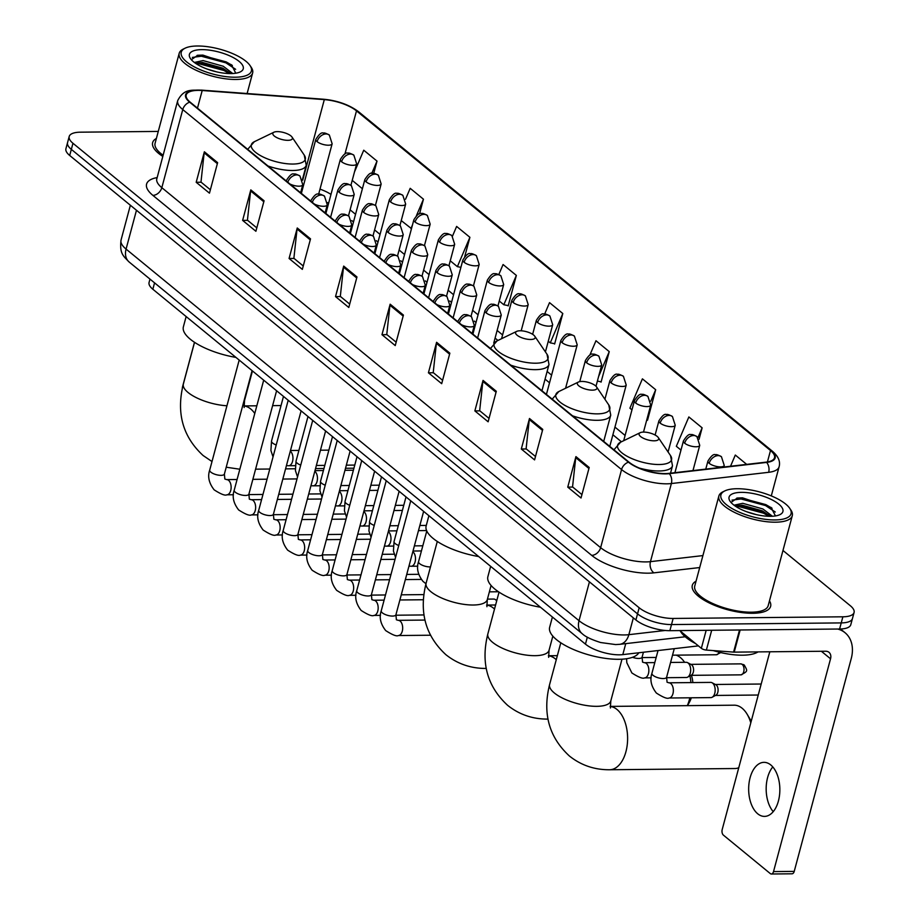 <?xml version="1.0" encoding="UTF-8"?>
<svg xmlns="http://www.w3.org/2000/svg" width="920" height="920" viewBox="0 0 920 920"><rect width="100%" height="100%" fill="white"/><g stroke="black" fill="none" stroke-linecap="round" stroke-linejoin="round"><path stroke-width="1.38" d="M698.383 645.886L622.806 654.615A25.346 8.993 -165 0 1 619.413 654.821A25.346 8.993 -165 0 1 585.453 644.138L152.846 289.236A25.346 8.993 -165 0 1 149.074 282.474L149.971 279.105M158.274 131.422L80.396 132.181A25.346 8.993 15 0 0 69.195 136.516L65.918 148.718A25.346 8.993 15 0 0 69.701 155.48L635.904 619.976A25.346 8.993 15 0 0 669.875 630.671L839.603 629.015A25.346 8.993 15 0 0 850.804 624.68L852.437 618.585A25.346 8.993 15 0 1 841.236 622.909A25.346 8.993 15 0 0 852.437 618.585L854.082 612.478A25.346 8.993 15 0 0 850.298 605.716L782.977 550.482M69.195 136.516A25.346 8.993 15 0 0 72.968 143.278L639.17 607.775A25.346 8.993 15 0 0 673.141 618.458L671.508 624.565L841.236 622.909L671.508 624.565A25.346 8.993 15 0 1 637.537 613.881A25.346 8.993 15 0 0 671.508 624.565L669.875 630.671M72.968 143.278L71.334 149.373L637.537 613.881L71.334 149.373A25.346 8.993 15 0 1 67.562 142.612A25.346 8.993 15 0 0 71.334 149.373L69.701 155.48M752.698 613.283A40.549 14.398 15 0 0 770.626 606.349A40.549 14.398 15 0 0 769.476 600.863A40.549 14.398 15 0 1 770.626 606.349A40.549 14.398 15 0 1 752.698 613.283A40.549 14.398 15 0 1 710.976 603.773A40.549 14.398 15 0 1 692.3 585.373A40.549 14.398 15 0 0 710.976 603.773A40.549 14.398 15 0 0 752.698 613.283M665.275 473.593A27.025 9.602 -165 0 1 629.038 462.185L190.233 102.2A27.025 9.602 -165 0 1 186.208 94.99A27.025 9.602 -165 0 1 202.204 90.505L324.311 99.613A27.025 9.602 -165 0 1 356.5 110.871L770.5 450.512A27.025 9.602 -165 0 1 774.525 457.723A27.025 9.602 -165 0 1 766.199 462.127L668.897 473.374A27.025 9.602 -165 0 1 665.275 473.593M665.631 473.88A27.703 9.844 15 0 0 669.334 473.662L766.636 462.415A27.703 9.844 15 0 0 771.052 450.512L357.052 110.871A27.703 9.844 15 0 0 324.058 99.325L201.952 90.229A27.703 9.844 15 0 0 189.681 102.2L628.486 462.197A27.703 9.844 15 0 0 665.631 473.88M210.369 189.773L200.986 182.079L204.159 152.835A6.762 4.968 -50.6 0 1 204.367 151.777L196.19 182.286L209.461 193.165L217.626 162.656L204.367 151.777M201.169 182.229L196.19 182.286M256.806 227.884L247.434 220.179L250.608 190.934A6.762 4.968 -50.6 0 1 250.803 189.876L242.627 220.386L255.898 231.276L264.075 200.767L250.803 189.876M247.618 220.34L242.627 220.386M303.255 265.983L293.882 258.29L297.056 229.034A6.762 4.968 -50.6 0 1 297.252 227.976L289.075 258.486L302.346 269.376L310.523 238.867L297.252 227.976M294.066 258.439L289.075 258.486M349.703 304.083L340.32 296.389L343.505 267.145A6.762 4.968 -50.6 0 1 343.7 266.087L335.524 296.596L348.795 307.475L356.971 276.966L343.7 266.087M340.503 296.539L335.524 296.596M581.934 494.603L572.55 486.91L575.736 457.666A6.762 4.968 -50.6 0 1 575.931 456.607L567.755 487.117L581.026 497.996L589.202 467.486L575.931 456.607M572.734 487.059L567.755 487.117M535.486 456.504L526.102 448.81L529.287 419.554A6.762 4.968 -50.6 0 1 529.483 418.496L521.306 449.006L534.577 459.897L542.754 429.387L529.483 418.496M526.297 448.96L521.306 449.006M489.037 418.404L479.665 410.699L482.839 381.455A6.762 4.968 -50.6 0 1 483.034 380.397L474.858 410.906L488.129 421.797L496.305 391.287L483.034 380.397M479.849 410.86L474.858 410.906M442.6 380.293L433.216 372.6L436.39 343.355A6.762 4.968 -50.6 0 1 436.597 342.297L428.421 372.796L441.692 383.686L449.857 353.176L436.597 342.297M433.4 372.749L428.421 372.796M396.152 342.194L386.768 334.5L389.942 305.244A6.762 4.968 -50.6 0 1 390.149 304.186L381.972 334.696L395.243 345.586L403.42 315.077L390.149 304.186M386.952 334.65L381.972 334.696M696.049 581.187A40.549 14.398 15 0 0 692.3 585.373A40.549 14.398 15 0 1 696.049 581.187M156.388 138.448A40.549 14.398 15 0 0 152.639 142.635A40.549 14.398 15 0 0 162.76 156.4A40.549 14.398 15 0 1 152.639 142.635A40.549 14.398 15 0 1 156.388 138.448M673.141 618.458L842.869 616.803A25.346 8.993 15 0 0 854.082 612.478M464.749 256.553L469.901 237.314L456.63 226.423L452.49 236.13M419.508 213.934L423.453 199.203L410.193 188.324L405.524 199.249M373.727 173.374L377.016 161.103L363.745 150.213L354.534 171.81M600.553 381.708L601.07 382.133L609.247 351.624L595.976 340.733L589.823 355.154M647.001 419.819L647.519 420.233L655.684 389.723L642.413 378.844L629.901 408.181L631.959 409.871M699.073 439.254L702.132 427.834L688.861 416.944L676.338 446.28L680.972 450.087M746.695 464.381L735.31 455.043L730.526 466.256M507.667 305.509L508.173 305.923L516.35 275.413L503.079 264.523L498.812 274.528M554.104 343.608L554.622 344.022L562.798 313.524L549.528 302.634L544.64 314.077M548.274 341.216L550.275 342.861L554.702 343.723M562.798 313.524L550.275 342.861M597.379 381.087L601.151 381.823M609.247 351.624L598.575 376.602M646.794 419.773L647.599 419.934M655.684 389.723L650.819 401.143M702.132 427.834L697.958 437.609M499.261 301.012L503.826 304.75L508.254 305.624M516.35 275.413L503.826 304.75M450.248 260.797L457.378 266.65L460.909 267.34M469.901 237.314L457.378 266.65M401.247 220.593L411.481 228.654M423.453 199.203L416.438 215.648M412.482 224.917L410.941 228.551M352.233 180.389L362.399 188.726M377.016 161.103L371.749 173.443M757.712 813.786A27.025 15.594 -90.6 0 0 764.52 816.396A27.025 15.594 -90.6 0 0 779.516 795.248A27.025 15.594 -90.6 0 0 770.799 764.968A27.025 15.594 -90.6 0 0 763.991 762.346A27.025 15.594 -90.6 0 0 748.995 783.495A27.025 15.594 -90.6 0 0 757.712 813.786M679.719 630.568L701.35 648.312L706.169 630.315M837.648 629.027A33.787 24.851 -50.6 0 1 845.066 632.741A33.787 24.851 -50.6 0 1 851.241 658.594L794.224 871.389A4.22 2.438 89.4 0 1 792.051 873.793L771.351 874A4.22 2.438 -90.6 0 0 773.524 871.596L830.541 658.789A8.452 6.21 129.4 0 0 829 652.326A8.452 6.21 129.4 0 0 825.688 651.233L734.217 652.13A4.22 1.495 -165 0 1 733.585 652.107L706.376 650.072A4.22 1.495 -165 0 1 701.35 648.312M769.833 651.774L722.211 829.495A4.22 2.438 -90.6 0 0 723.396 835.119L770.293 873.586A4.22 2.438 -90.6 0 0 771.351 874M773.225 811.647A27.025 15.594 89.4 0 1 772.788 766.923M736.966 488.727A36.317 12.903 15 0 0 724.799 490.912A36.317 12.903 15 0 0 732.159 508.599A36.317 12.903 15 0 0 775.008 519.938A36.317 12.903 15 0 0 789.716 508.3A36.317 12.903 15 0 0 736.966 488.727M724.799 490.912L722.947 491.809A38.007 13.501 15 0 0 718.865 496.018A38.007 13.501 15 0 0 736.368 513.279A38.007 13.501 15 0 0 775.491 522.192A38.007 13.501 15 0 0 792.293 515.694A38.007 13.501 15 0 0 790.866 510.013L789.716 508.3M718.865 496.018L694.749 586.028A38.007 13.501 15 0 0 712.252 603.279A38.007 13.501 15 0 0 751.375 612.191A38.007 13.501 15 0 0 768.177 605.693L792.293 515.694M680.455 631.178A42.239 14.996 15 0 0 695.531 643.551M713.195 650.578A42.239 14.996 15 0 0 742.543 655.189A42.239 14.996 15 0 0 758.068 651.889M746.58 511.716L756.412 514.636M734.022 505.195L742.773 503.309L762.898 508.967L772.409 516.246M735.091 505.954L742.268 505.218L762.393 510.876L770.35 516.316M770.592 516.316A27.876 9.901 15 0 0 779.953 514.625A27.876 9.901 15 0 0 774.249 501.043A27.876 9.901 15 0 0 741.394 492.361A27.876 9.901 15 0 0 730.089 501.262A27.876 9.901 15 0 0 770.592 516.316M775.445 515.936L771.109 507.472L742.543 497.835L737.391 498.007L731.308 502.228M731.986 500.135L741.014 498.962L765.578 505.574L775.295 512.037M736.011 506.575L738.978 506.586L763.531 513.199L769.016 516.292M736.805 498.088L741.279 498.007L765.831 504.62L772.029 508.197M736.103 505.62L739.231 505.632L763.784 512.245L769.442 515.464M750.789 722.821A31.671 18.273 -90.6 0 0 747.189 714.311A31.671 18.273 -90.6 0 0 742.164 708.262A31.671 18.273 -90.6 0 0 734.194 705.192L610.121 706.399M643.574 432.089A10.131 3.599 15 0 0 640.17 432.699A10.131 3.599 15 0 0 642.229 437.644A10.131 3.599 15 0 0 654.189 440.806A10.131 3.599 15 0 0 658.283 437.552A10.131 3.599 15 0 0 643.574 432.089M552.403 617.021L549.642 627.313A46.46 16.502 15 0 0 571.044 648.404A46.46 16.502 15 0 0 618.849 659.295A46.46 16.502 15 0 0 638.802 652.774M610.132 706.456A31.671 18.273 89.4 0 1 617.009 709.481A31.671 18.273 89.4 0 1 627.221 744.97A31.671 18.273 89.4 0 1 609.649 769.752L734.815 768.533A31.671 18.273 -90.6 0 0 738.76 767.751M747.189 714.311L750.708 720.256A23.23 13.397 89.4 0 1 751.226 721.199M684.595 662.308A31.671 18.273 -90.6 0 0 680.42 657.593A31.671 18.273 -90.6 0 0 676.131 655.144M581.819 381.432A10.131 3.599 15 0 0 578.427 382.041A10.131 3.599 15 0 0 580.474 386.975A10.131 3.599 15 0 0 592.434 390.149A10.131 3.599 15 0 0 596.539 386.894A10.131 3.599 15 0 0 581.819 381.432M490.647 566.363L487.887 576.644A46.46 16.502 15 0 0 540.442 607.211M687.297 705.64A31.671 18.273 -90.6 0 0 689.827 697.808M690.885 682.594A31.671 18.273 -90.6 0 0 689.954 675.889M691.449 675.337A23.23 13.397 89.4 0 1 692.863 682.571M691.311 697.797A23.23 13.397 89.4 0 1 689.275 702.489L687.493 705.64M520.064 330.774A10.131 3.599 15 0 0 516.672 331.384A10.131 3.599 15 0 0 518.719 336.317A10.131 3.599 15 0 0 530.679 339.48A10.131 3.599 15 0 0 534.784 336.237A10.131 3.599 15 0 0 520.064 330.774M428.892 515.694L426.144 525.987A46.46 16.502 15 0 0 478.687 556.542M277.311 131.618A10.131 3.599 15 0 0 273.918 132.227A10.131 3.599 15 0 0 275.965 137.16A10.131 3.599 15 0 0 287.925 140.323A10.131 3.599 15 0 0 292.031 137.08A10.131 3.599 15 0 0 277.311 131.618M186.139 316.549L183.379 326.83A46.46 16.502 15 0 0 235.922 357.397M487.428 599.115L493.695 599.058A7.601 4.381 89.4 0 1 494.994 599.38A7.601 4.381 89.4 0 1 495.615 599.794A7.601 4.381 89.4 0 1 496.662 601.001M668.909 682.801L710.711 682.398A7.601 4.381 89.4 0 1 712.011 682.72A7.601 4.381 89.4 0 1 714.771 693.266A7.601 4.381 89.4 0 1 712.149 697.256A7.601 4.381 89.4 0 1 710.861 697.601L669.058 698.004C667.345 699.05 663.113 697.394 656.374 693.047C651.176 686.343 649.692 679.765 651.923 673.325A7.601 2.702 15 0 0 652.82 675.142A7.601 2.702 15 0 0 663.251 678.557A7.601 2.702 15 0 0 666.609 677.258L667.069 682.237L668.909 682.801A7.601 4.381 89.4 0 1 671.059 683.767A7.601 4.381 89.4 0 1 672.957 693.668A7.601 4.381 89.4 0 1 669.058 698.004M712.011 682.72L715.806 684.698A5.485 3.162 89.4 0 1 716.255 684.997A5.485 3.162 89.4 0 1 717.807 692.323A5.485 3.162 89.4 0 1 715.909 695.198L712.149 697.256M670.577 662.446L686.205 662.296A7.601 4.381 89.4 0 1 687.505 662.619A7.601 4.381 89.4 0 1 690.264 673.164A7.601 4.381 89.4 0 1 687.643 677.143A7.601 4.381 89.4 0 1 686.355 677.499L666.505 677.695M687.505 662.619L691.299 664.596A5.485 3.162 89.4 0 1 691.748 664.895A5.485 3.162 89.4 0 1 693.3 672.209A5.485 3.162 89.4 0 1 691.403 675.096L687.643 677.143M182.333 388.286A4.22 2.438 -90.6 0 1 182.551 386.768L194.476 342.274M197.305 46A36.317 12.903 15 0 0 185.138 48.173A36.317 12.903 15 0 0 192.498 65.872A36.317 12.903 15 0 0 235.347 77.211A36.317 12.903 15 0 0 250.056 65.573A36.317 12.903 15 0 0 197.305 46M185.138 48.173L183.287 49.082A38.007 13.501 15 0 0 179.204 53.291A38.007 13.501 15 0 0 196.719 70.552A38.007 13.501 15 0 0 235.83 79.465A38.007 13.501 15 0 0 252.632 72.968A38.007 13.501 15 0 0 251.206 67.275L250.056 65.573M179.204 53.291L155.089 143.29A38.007 13.501 15 0 0 163.081 155.192M206.919 68.989L216.752 71.898M194.361 62.456L203.113 60.582L223.238 66.24L232.748 73.519M195.431 63.227L202.607 62.491L222.732 68.149L230.69 73.577M230.931 73.577A27.876 9.901 15 0 0 240.292 71.898A27.876 9.901 15 0 0 234.588 58.316A27.876 9.901 15 0 0 201.733 49.634A27.876 9.901 15 0 0 190.428 58.535A27.876 9.901 15 0 0 230.931 73.577M235.784 73.209L231.449 64.733L202.883 55.108L197.731 55.269L191.647 59.501M192.326 57.408L201.365 56.235L225.917 62.847L235.635 69.311M196.351 63.836L199.318 63.859L223.87 70.472L229.356 73.566M197.144 55.361L201.618 55.28L226.17 61.893L232.369 65.469M196.443 62.893L199.571 62.905L224.123 69.517L229.793 72.726M625.749 643.632L622.806 654.615M587.316 637.169L585.453 644.138M154.56 282.865L152.846 289.236M136.47 210.255L126.074 249.09A16.893 12.431 129.4 0 0 129.156 262.016C123.222 255.909 119.462 253.598 121.037 240.085A33.787 11.994 15 0 0 126.074 249.09L579.025 620.701A33.787 11.994 15 0 0 624.323 634.949A33.787 11.994 15 0 0 628.843 634.673L633.351 617.883M589.432 581.865L579.025 620.701A16.893 12.431 129.4 0 0 582.118 633.627L129.156 262.016M839.603 629.015L842.869 616.803M635.904 619.976L639.17 607.775M685.193 636.766L619.678 644.333A16.893 11.753 -96.6 0 0 628.843 634.673L665.263 630.464M699.694 567.548L653.959 572.838A42.239 14.996 -165 0 1 591.686 555.358L152.881 195.373A8.452 6.21 129.4 0 0 161.828 187.68L600.633 547.664A33.787 11.994 15 0 0 645.92 561.913A33.787 11.994 15 0 0 650.452 561.648L702.903 555.588M152.881 195.373A42.239 14.996 -165 0 1 157.078 177.594M156.791 178.664A33.787 11.994 15 0 0 161.828 187.68L182.758 109.572A33.787 11.994 -165 0 1 177.721 100.556L156.653 179.492M771.052 450.512A8.452 6.21 129.4 0 1 772.512 451.317C778.366 456.377 780.551 461.541 779.091 466.796A33.787 11.994 -165 0 1 768.671 472.305L671.37 483.541A33.787 11.994 -165 0 1 666.85 483.816A33.787 11.994 -165 0 1 621.563 469.568A8.452 6.21 -50.6 0 1 628.486 462.197M669.334 473.662A8.452 5.877 -96.6 0 1 671.37 483.541L650.452 561.648A8.452 5.877 83.4 0 0 653.959 572.838M357.052 110.871A8.452 6.21 -50.6 0 1 358.512 111.676C349.174 104.742 337.536 100.59 323.61 99.234L201.503 90.126C191.969 90.516 184.287 88.032 177.721 100.556M768.671 472.305A8.452 5.877 -96.6 0 0 766.636 462.415M189.681 102.2A8.452 6.21 129.4 0 0 182.758 109.572L621.563 469.568L600.633 547.664A8.452 6.21 129.4 0 1 591.686 555.358M356.5 110.871L344.931 154.031M330.981 194.396A27.025 9.602 15 0 0 319.999 189.117M303.542 185.242A27.025 9.602 15 0 0 302.668 185.15M324.311 99.613L302.726 180.182M202.204 90.505L197.478 108.146M770.5 450.512L767.429 461.955M625.106 435.447L614.939 427.098M566.858 387.653L565.926 386.894M551.597 375.13L547.124 371.461M502.584 334.926L497.133 330.452M478.078 314.812L472.627 310.339M453.572 294.71L448.12 290.237M429.065 274.608L423.614 270.135M404.558 254.506L399.107 250.033M380.052 234.404L374.601 229.931M355.546 214.291L350.094 209.817M389.942 305.244L403.144 316.077M436.39 343.355L449.592 354.177M482.839 381.455L496.041 392.288M529.287 419.554L542.49 430.387M575.736 457.666L588.926 468.487M343.505 267.145L356.707 277.978M297.056 229.034L310.259 239.867M250.608 190.934L263.81 201.767M204.159 152.835L217.361 163.656M821.376 651.279L830.541 658.789M740.151 629.981L734.217 652.13M773.524 871.596L794.224 871.389M733.585 652.107L739.519 629.981M711.689 630.257L706.376 650.072M610.408 708.009L610.799 700.925A31.671 11.247 -165 0 1 596.793 706.33A31.671 11.247 -165 0 1 554.334 692.978A31.671 11.247 -165 0 1 549.608 684.526L560.797 642.793M640.17 432.699L620.586 442.198A27.933 9.925 15 0 0 626.244 455.803A27.933 9.925 15 0 0 659.203 464.519A27.933 9.925 15 0 0 670.507 455.572L672.497 465.784A30.406 10.799 15 0 1 659.053 470.982A30.406 10.799 15 0 1 639.285 468.061M548.653 657.351L549.056 650.256A31.671 11.247 -165 0 1 535.049 655.672A31.671 11.247 -165 0 1 492.579 642.321A31.671 11.247 -165 0 1 487.864 633.869L499.042 592.135M548.377 655.799A31.671 18.273 89.4 0 1 555.254 658.823A31.671 18.273 89.4 0 1 556.266 659.709M578.427 382.041L558.831 391.529A27.933 9.925 15 0 0 564.489 405.145A27.933 9.925 15 0 0 597.448 413.862A27.933 9.925 15 0 0 608.752 404.915L610.742 415.127A30.406 10.799 15 0 1 597.298 420.313A30.406 10.799 15 0 1 572.504 415.805M486.91 606.694L487.301 599.598A31.671 11.247 -165 0 1 473.294 605.015A31.671 11.247 -165 0 1 430.836 591.652A31.671 11.247 -165 0 1 426.109 583.199L437.287 541.477M486.622 605.13A31.671 18.273 89.4 0 1 493.511 608.166A31.671 18.273 89.4 0 1 494.511 609.051M516.672 331.384L497.087 340.872A27.933 9.925 15 0 0 502.745 354.476A27.933 9.925 15 0 0 535.693 363.204A27.933 9.925 15 0 0 547.009 354.246L548.998 364.469A30.406 10.799 15 0 1 535.543 369.656A30.406 10.799 15 0 1 510.749 365.148M226.941 405.766A31.671 11.247 -165 0 1 188.071 392.495A31.671 11.247 -165 0 1 183.356 384.054L194.534 342.32M256.829 405.8L243.869 405.927A31.671 18.273 89.4 0 1 250.746 409.009A31.671 18.273 89.4 0 1 254.771 413.482M244.145 407.537L244.547 400.441A31.671 11.247 -165 0 1 243.662 402.097M273.918 132.227L254.322 141.714A27.933 9.925 15 0 0 259.98 155.319A27.933 9.925 15 0 0 292.939 164.047A27.933 9.925 15 0 0 304.244 155.089L306.233 165.312A30.406 10.799 15 0 1 292.79 170.499A30.406 10.799 15 0 1 267.996 165.991M461.518 324.76A8.452 3.001 15 0 0 470.58 326.91A8.452 3.001 15 0 0 474.317 325.473L471.523 316.756A8.452 6.21 129.4 0 0 468.211 315.663A8.452 6.21 -50.6 0 0 459.367 322.989M392.564 616.078A7.601 2.702 15 0 0 395.922 614.779L396.382 619.769L398.222 620.333A7.601 4.381 89.4 0 1 400.131 621.069A7.601 4.381 89.4 0 1 400.384 621.287A7.601 4.381 89.4 0 1 402.558 629.82A7.601 4.381 89.4 0 1 398.372 635.536C396.658 636.571 392.426 634.926 385.687 630.58C380.489 623.875 379.005 617.297 381.236 610.845A7.601 2.702 15 0 0 382.133 612.674A7.601 2.702 15 0 0 392.564 616.078M457.838 321.735L457.999 321.103A8.452 3.001 15 0 0 458.091 321.942M437.011 304.647A8.452 3.001 15 0 0 446.085 306.808A8.452 3.001 15 0 0 449.811 305.371L447.016 296.654A8.452 6.21 129.4 0 0 443.704 295.55A8.452 6.21 -50.6 0 0 434.861 302.887M368.058 595.976A7.601 2.702 15 0 0 371.416 594.676L371.875 599.668L373.716 600.231A7.601 4.381 89.4 0 1 375.624 600.967A7.601 4.381 89.4 0 1 375.877 601.185A7.601 4.381 89.4 0 1 378.051 609.719A7.601 4.381 89.4 0 1 373.865 615.434C372.151 616.469 367.919 614.813 361.18 610.477C355.982 603.773 354.499 597.195 356.73 590.744A7.601 2.702 15 0 0 357.627 592.572A7.601 2.702 15 0 0 368.058 595.976M433.331 301.634L433.492 301.001A8.452 3.001 15 0 0 433.584 301.841M412.505 284.544A8.452 3.001 15 0 0 421.578 286.707A8.452 3.001 15 0 0 425.304 285.269L422.51 276.552A8.452 6.21 129.4 0 0 419.198 275.448A8.452 6.21 -50.6 0 0 410.354 282.785M343.551 575.874A7.601 2.702 15 0 0 346.909 574.574L347.369 579.554L349.209 580.129A7.601 4.381 89.4 0 1 351.118 580.865A7.601 4.381 89.4 0 1 351.371 581.083A7.601 4.381 89.4 0 1 353.544 589.616A7.601 4.381 89.4 0 1 349.358 595.332C347.645 596.367 343.413 594.711 336.674 590.364C331.476 583.671 329.992 577.093 332.223 570.641A7.601 2.702 15 0 0 333.12 572.458A7.601 2.702 15 0 0 343.551 575.874M408.825 281.52L408.986 280.887A8.452 3.001 15 0 0 409.078 281.738M387.998 264.442A8.452 3.001 15 0 0 397.072 266.604A8.452 3.001 15 0 0 400.798 265.155L398.003 256.438A8.452 6.21 129.4 0 0 394.691 255.346A8.452 6.21 -50.6 0 0 385.848 262.683M319.044 555.772A7.601 2.702 15 0 0 322.414 554.472L322.862 559.452L324.702 560.015A7.601 4.381 89.4 0 1 326.611 560.763A7.601 4.381 89.4 0 1 326.865 560.981A7.601 4.381 89.4 0 1 329.038 569.503A7.601 4.381 89.4 0 1 324.852 575.218C323.138 576.265 318.906 574.609 312.167 570.262C306.969 563.558 305.486 556.979 307.717 550.539A7.601 2.702 15 0 0 308.614 552.356A7.601 2.702 15 0 0 319.044 555.772M384.318 261.418L384.491 260.786A8.452 3.001 15 0 0 384.572 261.625M363.492 244.34A8.452 3.001 15 0 0 372.565 246.502A8.452 3.001 15 0 0 376.303 245.053L373.497 236.336A8.452 6.21 129.4 0 0 370.185 235.244A8.452 6.21 -50.6 0 0 361.341 242.581M294.538 535.659A7.601 2.702 15 0 0 297.907 534.37L298.356 539.35L300.196 539.913A7.601 4.381 89.4 0 1 302.116 540.649A7.601 4.381 89.4 0 1 302.358 540.868A7.601 4.381 89.4 0 1 304.531 549.401A7.601 4.381 89.4 0 1 300.346 555.116C298.632 556.151 294.411 554.507 287.672 550.16C282.463 543.455 280.979 536.877 283.222 530.426A7.601 2.702 15 0 0 284.108 532.254A7.601 2.702 15 0 0 294.538 535.659M359.812 241.316L359.984 240.683A8.452 3.001 15 0 0 360.065 241.523M338.985 224.238A8.452 3.001 15 0 0 348.059 226.389A8.452 3.001 15 0 0 351.796 224.952L348.99 216.234A8.452 6.21 129.4 0 0 345.678 215.142A8.452 6.21 -50.6 0 0 336.835 222.467M270.031 515.556A7.601 2.702 15 0 0 273.401 514.257L273.849 519.248L275.689 519.811A7.601 4.381 89.4 0 1 277.61 520.547A7.601 4.381 89.4 0 1 277.851 520.766A7.601 4.381 89.4 0 1 280.025 529.299A7.601 4.381 89.4 0 1 275.839 535.014C274.125 536.049 269.905 534.405 263.166 530.058C257.957 523.353 256.473 516.775 258.715 510.324A7.601 2.702 15 0 0 259.601 512.153A7.601 2.702 15 0 0 270.031 515.556M335.305 221.214L335.478 220.581A8.452 3.001 15 0 0 335.558 221.421M314.479 204.125A8.452 3.001 15 0 0 323.553 206.287A8.452 3.001 15 0 0 327.29 204.849L324.484 196.132A8.452 6.21 129.4 0 0 321.172 195.028A8.452 6.21 -50.6 0 0 312.328 202.365M245.525 495.454A7.601 2.702 15 0 0 248.894 494.155L249.343 499.146L251.183 499.709A7.601 4.381 89.4 0 1 253.103 500.445A7.601 4.381 89.4 0 1 253.345 500.664A7.601 4.381 89.4 0 1 255.518 509.197A7.601 4.381 89.4 0 1 251.332 514.912C249.619 515.947 245.398 514.291 238.659 509.956C233.45 503.251 231.966 496.673 234.209 490.222A7.601 2.702 15 0 0 235.106 492.05A7.601 2.702 15 0 0 245.525 495.454M310.799 201.112L310.971 200.48A8.452 3.001 15 0 0 311.052 201.319M289.972 184.023A8.452 3.001 15 0 0 299.046 186.185A8.452 3.001 15 0 0 302.784 184.748L299.978 176.03A8.452 6.21 129.4 0 0 296.666 174.927A8.452 6.21 -50.6 0 0 287.822 182.263M221.018 475.352A7.601 2.702 15 0 0 224.388 474.053L224.836 479.032L226.677 479.607A7.601 4.381 89.4 0 1 228.597 480.343A7.601 4.381 89.4 0 1 228.838 480.562A7.601 4.381 89.4 0 1 231.012 489.095A7.601 4.381 89.4 0 1 226.826 494.81C225.112 495.845 220.892 494.19 214.153 489.842C208.943 483.149 207.46 476.572 209.702 470.12A7.601 2.702 15 0 0 210.599 471.937A7.601 2.702 15 0 0 221.018 475.352M286.292 180.998L286.465 180.366A8.452 3.001 15 0 0 286.545 181.217M486.197 312.915A8.452 3.001 15 0 0 497.524 316.48A8.452 3.001 15 0 0 501.262 315.042L498.456 306.325A8.452 6.21 129.4 0 0 495.144 305.221A8.452 6.21 -50.6 0 0 486.197 312.915A8.452 3.001 15 0 1 484.943 310.661C488.255 305.382 490.797 303.301 492.556 304.428C493.074 303.83 495.041 304.462 498.456 306.325M426.776 531.012L418.554 561.672A7.601 2.702 15 0 0 419.451 563.488A7.601 2.702 15 0 0 429.881 566.904A7.601 2.702 15 0 0 430.491 566.881M461.69 292.813A8.452 3.001 15 0 0 473.018 296.378A8.452 3.001 15 0 0 476.755 294.929L473.949 286.223A8.452 6.21 129.4 0 0 470.637 285.119A8.452 6.21 -50.6 0 0 461.69 292.813A8.452 3.001 15 0 1 460.437 290.559C463.749 285.28 466.291 283.199 468.05 284.314C468.567 283.728 470.534 284.361 473.949 286.223M412.827 551.689A7.601 4.381 89.4 0 1 413.195 552A7.601 4.381 89.4 0 1 415.092 561.913A7.601 4.381 89.4 0 1 411.183 566.248L408.963 566.145M406.007 496.926L394.047 541.558A7.601 2.702 15 0 0 394.945 543.386A7.601 2.702 15 0 0 398.751 545.514M437.184 272.711A8.452 3.001 15 0 0 448.511 276.276A8.452 3.001 15 0 0 452.249 274.827L449.443 266.11A8.452 6.21 129.4 0 0 446.131 265.017A8.452 6.21 -50.6 0 0 437.184 272.711A8.452 3.001 15 0 1 435.93 270.457C439.242 265.178 441.784 263.097 443.555 264.212C444.061 263.626 446.027 264.258 449.443 266.11M388.32 531.587A7.601 4.381 89.4 0 1 388.688 531.898A7.601 4.381 89.4 0 1 390.586 541.811A7.601 4.381 89.4 0 1 386.676 546.146L384.456 546.043M381.512 476.824L369.553 521.456A7.601 2.702 15 0 0 370.438 523.284A7.601 2.702 15 0 0 374.244 525.412M412.678 252.609A8.452 3.001 15 0 0 424.005 256.174A8.452 3.001 15 0 0 427.742 254.725L424.936 246.008A8.452 6.21 129.4 0 0 421.624 244.915A8.452 6.21 -50.6 0 0 412.678 252.609A8.452 3.001 15 0 1 411.424 250.355C414.736 245.077 417.277 242.995 419.048 244.111C419.554 243.524 421.521 244.156 424.936 246.008M363.814 511.485A7.601 4.381 89.4 0 1 364.182 511.796A7.601 4.381 89.4 0 1 366.079 521.709A7.601 4.381 89.4 0 1 362.169 526.044L359.95 525.941M357.006 456.722L345.046 501.354A7.601 2.702 15 0 0 345.931 503.182A7.601 2.702 15 0 0 349.738 505.298M388.171 232.507A8.452 3.001 15 0 0 399.498 236.06A8.452 3.001 15 0 0 403.236 234.623L400.43 225.906A8.452 6.21 129.4 0 0 397.118 224.814A8.452 6.21 -50.6 0 0 388.171 232.507A8.452 3.001 15 0 1 386.917 230.253C390.229 224.963 392.771 222.881 394.542 224.008C395.048 223.422 397.014 224.054 400.43 225.906M339.319 491.383A7.601 4.381 89.4 0 1 339.675 491.694A7.601 4.381 89.4 0 1 341.573 501.607A7.601 4.381 89.4 0 1 337.663 505.942L335.443 505.839M332.499 436.609L320.539 481.252A7.601 2.702 15 0 0 321.436 483.069A7.601 2.702 15 0 0 325.231 485.197M363.664 212.393A8.452 3.001 15 0 0 374.992 215.958A8.452 3.001 15 0 0 378.729 214.521L375.923 205.804A8.452 6.21 129.4 0 0 372.611 204.7A8.452 6.21 -50.6 0 0 363.664 212.393A8.452 3.001 15 0 1 362.411 210.139C365.723 204.861 368.264 202.779 370.035 203.906C370.553 203.308 372.508 203.941 375.923 205.804M314.812 471.281A7.601 4.381 89.4 0 1 315.169 471.592A7.601 4.381 89.4 0 1 317.066 481.493A7.601 4.381 89.4 0 1 313.156 485.829L310.937 485.725M307.993 416.507L296.033 461.15A7.601 2.702 15 0 0 296.93 462.967A7.601 2.702 15 0 0 300.725 465.094M339.169 192.291A8.452 3.001 15 0 0 350.485 195.856A8.452 3.001 15 0 0 354.223 194.407L351.417 185.69A8.452 6.21 129.4 0 0 348.105 184.598A8.452 6.21 -50.6 0 0 339.169 192.291A8.452 3.001 15 0 1 337.904 190.037C341.216 184.759 343.758 182.677 345.529 183.793C346.046 183.206 348.001 183.839 351.417 185.69M290.306 451.168A7.601 4.381 89.4 0 1 290.662 451.478A7.601 4.381 89.4 0 1 292.56 461.391A7.601 4.381 89.4 0 1 288.65 465.727L286.43 465.623M283.486 396.405L271.526 441.036A7.601 2.702 15 0 0 272.423 442.865A7.601 2.702 15 0 0 276.218 444.992M709.182 463.323A8.452 3.001 15 0 0 720.509 466.877A8.452 3.001 15 0 0 724.235 465.44L721.441 456.722A8.452 6.21 129.4 0 0 718.129 455.63A8.452 6.21 -50.6 0 0 709.182 463.323A8.452 3.001 15 0 1 707.928 461.069C711.24 455.779 713.782 453.698 715.542 454.825C716.059 454.238 718.025 454.871 721.441 456.722M742.187 664.401A5.485 3.162 89.4 0 1 743.958 670.553A5.485 3.162 89.4 0 1 740.91 674.855C748.282 671.117 747.466 670.99 744.337 665.114A5.485 4.036 129.4 0 0 742.187 664.401A5.485 3.162 89.4 0 0 740.807 663.872L690.851 664.355M684.675 443.21A8.452 3.001 15 0 0 696.003 446.775A8.452 3.001 15 0 0 699.74 445.337L696.934 436.62A8.452 6.21 129.4 0 0 693.622 435.516A8.452 6.21 -50.6 0 0 684.675 443.21A8.452 3.001 15 0 1 683.422 440.967C686.734 435.678 689.275 433.596 691.035 434.723C691.553 434.125 693.519 434.769 696.934 436.62M632.488 657.306A7.601 2.702 15 0 0 638.744 658.456A7.601 2.702 15 0 0 642.102 657.156L642.562 662.135L644.403 662.699A7.601 4.381 89.4 0 1 646.564 663.654A7.601 4.381 89.4 0 1 648.45 673.567A7.601 4.381 89.4 0 1 644.552 677.902C642.838 678.937 638.606 677.293 631.867 672.945L626.807 662.699L626.577 658.72M719.06 652.176A5.485 3.162 89.4 0 1 716.404 654.752L720.728 652.579M660.169 423.108A8.452 3.001 15 0 0 671.496 426.673A8.452 3.001 15 0 0 675.234 425.235L672.428 416.518A8.452 6.21 129.4 0 0 669.116 415.414A8.452 6.21 -50.6 0 0 660.169 423.108A8.452 3.001 15 0 1 658.915 420.854C662.227 415.575 664.769 413.494 666.529 414.609C667.046 414.023 669.012 414.655 672.428 416.518M635.662 403.006A8.452 3.001 15 0 0 646.99 406.571A8.452 3.001 15 0 0 650.727 405.122L647.921 396.405A8.452 6.21 129.4 0 0 644.609 395.312A8.452 6.21 -50.6 0 0 635.662 403.006A8.452 3.001 15 0 1 634.409 400.752C637.721 395.473 640.262 393.392 642.022 394.507C642.539 393.921 644.506 394.553 647.921 396.405M611.156 382.904A8.452 3.001 15 0 0 622.483 386.469A8.452 3.001 15 0 0 626.221 385.02L623.415 376.303A8.452 6.21 129.4 0 0 620.103 375.21A8.452 6.21 -50.6 0 0 611.156 382.904A8.452 3.001 15 0 1 609.903 380.65C613.214 375.372 615.756 373.29 617.527 374.405C618.033 373.819 619.999 374.452 623.415 376.303M586.649 362.802A8.452 3.001 15 0 0 597.977 366.355A8.452 3.001 15 0 0 601.714 364.918L598.908 356.201A8.452 6.21 129.4 0 0 595.596 355.108A8.452 6.21 -50.6 0 0 586.649 362.802A8.452 3.001 15 0 1 585.396 360.548C588.708 355.258 591.249 353.176 593.02 354.303C593.526 353.717 595.493 354.349 598.908 356.201M562.143 342.688A8.452 3.001 15 0 0 573.471 346.253A8.452 3.001 15 0 0 577.208 344.816L574.402 336.099A8.452 6.21 129.4 0 0 571.09 334.995A8.452 6.21 -50.6 0 0 562.143 342.688A8.452 3.001 15 0 1 560.889 340.434C564.202 335.156 566.743 333.074 568.514 334.202C569.02 333.603 570.986 334.247 574.402 336.099M537.636 322.586A8.452 3.001 15 0 0 548.964 326.151A8.452 3.001 15 0 0 552.702 324.702L549.895 315.997A8.452 6.21 129.4 0 0 546.583 314.893A8.452 6.21 -50.6 0 0 537.636 322.586A8.452 3.001 15 0 1 536.383 320.332C539.695 315.054 542.236 312.972 544.007 314.088C544.525 313.501 546.48 314.134 549.895 315.997M513.141 302.484A8.452 3.001 15 0 0 524.457 306.049A8.452 3.001 15 0 0 528.195 304.6L525.389 295.884A8.452 6.21 129.4 0 0 522.077 294.791A8.452 6.21 -50.6 0 0 513.141 302.484A8.452 3.001 15 0 1 511.876 300.23C515.188 294.952 517.73 292.87 519.501 293.986C520.018 293.399 521.973 294.032 525.389 295.884M488.635 282.382A8.452 3.001 15 0 0 499.951 285.947A8.452 3.001 15 0 0 503.688 284.498L500.882 275.781A8.452 6.21 129.4 0 0 497.57 274.689A8.452 6.21 -50.6 0 0 488.635 282.382A8.452 3.001 15 0 1 487.37 280.128C490.682 274.85 493.223 272.768 494.994 273.884C495.512 273.298 497.478 273.93 500.882 275.781M464.128 262.28A8.452 3.001 15 0 0 475.444 265.834A8.452 3.001 15 0 0 479.182 264.397L476.376 255.679A8.452 6.21 129.4 0 0 473.064 254.587A8.452 6.21 -50.6 0 0 464.128 262.28A8.452 3.001 15 0 1 462.863 260.026C466.175 254.736 468.717 252.655 470.488 253.782C471.005 253.195 472.972 253.828 476.376 255.679M439.622 242.167A8.452 3.001 15 0 0 450.938 245.732A8.452 3.001 15 0 0 454.675 244.294L451.869 235.577A8.452 6.21 129.4 0 0 448.558 234.473A8.452 6.21 -50.6 0 0 439.622 242.167A8.452 3.001 15 0 1 438.357 239.913C441.68 234.634 444.21 232.553 445.981 233.68C446.499 233.082 448.466 233.726 451.869 235.577M415.115 222.065A8.452 3.001 15 0 0 426.431 225.63A8.452 3.001 15 0 0 430.169 224.181L427.374 215.475A8.452 6.21 129.4 0 0 424.051 214.371A8.452 6.21 -50.6 0 0 415.115 222.065A8.452 3.001 15 0 1 413.85 219.811C417.174 214.532 419.716 212.451 421.475 213.566C421.992 212.98 423.959 213.612 427.374 215.475M390.609 201.963A8.452 3.001 15 0 0 401.925 205.528A8.452 3.001 15 0 0 405.662 204.079L402.868 195.362A8.452 6.21 129.4 0 0 399.544 194.269A8.452 6.21 -50.6 0 0 390.609 201.963A8.452 3.001 15 0 1 389.344 199.709C392.667 194.43 395.209 192.349 396.968 193.464C397.486 192.878 399.452 193.511 402.868 195.362M366.103 181.861A8.452 3.001 15 0 0 377.418 185.426A8.452 3.001 15 0 0 381.156 183.977L378.361 175.26A8.452 6.21 129.4 0 0 375.049 174.167A8.452 6.21 -50.6 0 0 366.103 181.861A8.452 3.001 15 0 1 364.837 179.607C368.161 174.328 370.702 172.247 372.462 173.362C372.979 172.776 374.946 173.408 378.361 175.26M341.596 161.759A8.452 3.001 15 0 0 352.923 165.312A8.452 3.001 15 0 0 356.649 163.875L353.855 155.158A8.452 6.21 129.4 0 0 350.543 154.065A8.452 6.21 -50.6 0 0 341.596 161.759A8.452 3.001 15 0 1 340.331 159.505C343.654 154.215 346.196 152.133 347.955 153.261C348.473 152.674 350.44 153.306 353.855 155.158M317.089 141.645A8.452 3.001 15 0 0 328.417 145.21A8.452 3.001 15 0 0 332.143 143.773L329.348 135.056A8.452 6.21 129.4 0 0 326.036 133.952A8.452 6.21 -50.6 0 0 317.089 141.645A8.452 3.001 15 0 1 315.824 139.391C319.148 134.113 321.69 132.031 323.449 133.159C323.966 132.56 325.933 133.204 329.348 135.056M619.678 644.333L615.641 644.575L600.645 642.528C591.445 639.641 585.269 636.674 582.118 633.627M121.037 240.085L130.364 205.252M772.512 451.317L358.512 111.676M779.091 466.796L771.293 495.914M621.437 441.784L612.893 434.769M549.539 382.8L545.066 379.132M497.927 340.457L495.075 338.111M476.019 322.483L474.317 321.091M451.513 302.381L449.811 300.99M427.006 282.279L425.304 280.876M402.5 262.177L400.798 260.774M377.993 242.064L376.291 240.672M353.487 221.961L351.785 220.57M328.647 203.113L327.577 202.584M840.5 628.992L845.066 632.741M549.608 684.526C542.397 713.333 548.976 737.15 569.376 755.987C581.026 765.279 594.458 769.867 609.649 769.752M613.755 450.041L620.586 442.198M670.519 473.19L672.497 465.784M658.283 437.552L670.507 455.572M621.989 659.192L610.799 700.925M487.864 633.869C480.642 662.664 487.232 686.492 507.621 705.329C519.283 714.61 532.703 719.198 547.906 719.095M548.377 655.741L557.347 655.649M552 399.383L558.831 391.529M603.704 441.404L610.742 415.127M596.539 386.894L608.752 404.915M552.839 636.134L549.056 650.256M426.109 583.199C418.887 612.007 425.477 635.835 445.866 654.672C457.527 663.952 470.959 668.541 486.151 668.438M486.622 605.072L495.604 604.992M490.256 348.726L497.087 340.872M541.949 390.747L548.998 364.469M534.784 336.237L547.009 354.246M491.084 585.476L487.301 599.598M183.356 384.054C176.134 412.85 182.723 436.678 203.113 455.515L211.991 461.541M226.216 467.21L239.832 469.223M272.608 405.639L281.025 405.559M247.492 149.569L254.322 141.714M302.461 179.411L306.233 165.312M292.031 137.08L304.244 155.089M255.587 469.166L269.779 469.027M285.556 468.866L295.216 468.774M315.525 468.579L323.955 468.498M345.506 468.28L353.924 468.199M252.448 370.944L244.547 400.441M410.734 500.791L381.236 610.845M398.222 620.333L424.948 620.068M423.637 511.382L395.922 614.779M472.167 333.5L474.317 325.473M457.999 321.103C461.322 315.824 463.864 313.743 465.623 314.858C466.141 314.272 468.107 314.904 471.523 316.756M398.372 635.536L430.341 635.226M386.228 480.688L356.73 590.744M373.716 600.231L384.111 600.127M399.889 599.978L423.395 599.748M496.846 600.346L494.994 599.38M399.13 491.28L371.416 594.676M447.66 313.398L449.811 305.371M433.492 301.001C436.816 295.711 439.357 293.63 441.117 294.756C441.634 294.17 443.601 294.803 447.016 296.654M373.865 615.434L380.454 615.365M395.818 615.216L424.005 614.939M361.721 460.586L332.223 570.641M349.209 580.129L359.605 580.025M375.383 579.865L389.574 579.726M405.363 579.577L421.303 579.416M374.624 471.178L346.909 574.574M423.154 293.284L425.304 285.269M408.986 280.887C412.309 275.609 414.851 273.527 416.61 274.654C417.128 274.056 419.094 274.689 422.51 276.552M349.358 595.332L355.948 595.263M371.312 595.113L385.491 594.976M401.269 594.826L423.867 594.596M498.49 591.755L489.382 591.847M337.214 440.484L307.717 550.539M324.702 560.015L335.098 559.923M350.888 559.762L365.067 559.624M380.857 559.475L395.048 559.337M350.117 451.065L322.414 554.472M398.659 273.183L400.798 265.155M384.491 260.786C387.803 255.507 390.344 253.425 392.104 254.541C392.622 253.954 394.588 254.587 398.003 256.438M324.852 575.218L331.441 575.161M346.805 575.011L360.985 574.873M376.774 574.712L390.954 574.574M406.743 574.425L418.68 574.31M312.708 420.382L283.222 530.426M300.196 539.913L310.592 539.81M326.381 539.66L340.561 539.522M356.35 539.373L370.541 539.235M325.611 430.962L297.907 534.37M374.152 253.08L376.303 245.053M359.984 240.683C363.296 235.405 365.838 233.323 367.597 234.439C368.115 233.852 370.081 234.485 373.497 236.336M300.346 555.116L306.935 555.059M322.299 554.909L336.478 554.771M352.268 554.61L366.447 554.472M382.237 554.323L394.174 554.208M288.202 400.269L258.715 510.324M275.689 519.811L286.085 519.708M301.875 519.558L316.066 519.42M331.844 519.259L346.035 519.121M301.104 410.86L273.401 514.257M349.646 232.978L351.796 224.952M335.478 220.581C338.79 215.303 341.331 213.221 343.091 214.337C343.608 213.75 345.575 214.383 348.99 216.234M275.839 535.014L282.44 534.945M297.792 534.796L311.972 534.658M327.761 534.509L341.941 534.37M357.73 534.221L369.667 534.094M263.695 380.167L234.209 490.222M251.183 499.709L261.579 499.606M277.368 499.456L291.559 499.318M307.337 499.157L321.528 499.019M276.598 390.758L248.894 494.155M325.139 212.876L327.29 204.849M310.971 200.48C314.284 195.189 316.825 193.108 318.584 194.235C319.102 193.648 321.068 194.281 324.484 196.132M251.332 514.912L257.933 514.843M273.286 514.694L287.465 514.556M303.255 514.406L317.446 514.268M333.224 514.107L345.161 513.992M239.189 360.065L209.702 470.12M226.677 479.607L237.072 479.504M252.862 479.343L267.053 479.205M282.831 479.055L297.022 478.917M252.091 370.656L224.388 474.053M300.633 192.763L302.784 184.748M286.465 180.366C289.777 175.087 292.318 173.006 294.089 174.133C294.596 173.535 296.562 174.167 299.978 176.03M226.826 494.81L233.427 494.741M248.779 494.592L262.959 494.454M278.748 494.304L292.939 494.166M308.717 494.005L320.666 493.89M425.971 583.728L423.004 581.394C417.806 574.689 416.323 568.111 418.554 561.672M477.618 337.973L484.943 310.661M493.741 343.103L501.262 315.042M413.011 551.034L421.429 550.942M453.123 317.86L460.437 290.559M394.047 541.558L393.438 551.045L395.565 557.393M411.183 566.248L417.772 566.191M471.005 316.365L476.755 294.929M388.504 530.92L396.922 530.84M418.473 530.633L426.569 530.553M428.616 297.758L435.93 270.457M369.553 521.456L368.931 530.943L371.059 537.291M386.676 546.146L393.265 546.077M414.391 545.882L422.809 545.79M446.499 296.263L452.249 274.827M363.998 510.818L372.416 510.738M393.967 510.531L402.397 510.45M404.11 277.656L411.424 250.355M345.046 501.354L344.425 510.841L346.553 517.189M362.169 526.044L368.759 525.976M389.884 525.768L398.303 525.688M419.853 525.481L426.293 525.412M421.992 276.161L427.742 254.725M339.491 490.716L347.909 490.636M369.46 490.429L377.89 490.337M379.603 257.554L386.917 230.253M320.539 481.252L319.918 490.728L322.046 497.087M337.663 505.942L344.264 505.873M365.378 505.666L373.796 505.586M395.347 505.379L403.776 505.298M397.486 256.059L403.236 234.623M314.985 470.614L323.403 470.534M344.954 470.315L353.383 470.235M355.097 237.452L362.411 210.139M296.033 461.15L295.412 470.626L297.539 476.985M313.156 485.829L319.757 485.772M340.872 485.565L349.289 485.484M370.841 485.265L379.27 485.185M372.979 235.957L378.729 214.521M290.478 450.512L298.897 450.421M320.447 450.213L328.877 450.133M330.591 217.338L337.904 190.037M271.526 441.036L270.905 450.524L273.033 456.872M288.65 465.727L295.251 465.669M316.365 465.462L324.783 465.382M346.334 465.163L354.763 465.083M348.484 215.843L354.223 194.407M658.03 650.543L651.923 673.325M761.185 684.02L715.357 684.469M705.766 469.108L707.928 461.069M674.268 648.669L666.609 677.258M758.241 695.025L715.461 695.439M723.81 467.026L724.235 465.44M644.403 662.699L654.798 662.595M674.923 472.673L683.422 440.967M643.425 652.234L642.102 657.156M644.552 677.902L651.141 677.844M740.91 674.855L690.954 675.337M740.807 663.872L744.337 665.114M692.967 470.591L699.74 445.337M655.109 435.034L658.915 420.854M641.999 657.581L656.178 657.443M716.404 654.752L672.531 655.178M668.069 451.973L675.234 425.235M623.702 440.68L634.409 400.752M643.494 432.101L650.727 405.122M604.911 399.245L609.903 380.65M609.776 446.384L626.221 385.02M579.749 381.627L585.396 360.548M595.999 386.25L601.714 364.918M546.422 394.416L560.889 340.434M565.558 388.274L577.208 344.816M532.634 334.316L536.383 320.332M545.41 351.9L552.702 324.702M501.572 338.698L511.876 300.23M521.18 330.797L528.195 304.6M472.903 334.098L487.37 280.128M497.95 305.934L503.688 284.498M448.408 313.996L462.863 260.026M473.443 285.832L479.182 264.397M423.901 293.894L438.357 239.913M448.937 265.73L454.675 244.294M399.395 273.792L413.85 219.811M424.43 245.617L430.169 224.181M374.888 253.678L389.344 199.709M399.924 225.515L405.662 204.079M350.382 233.577L364.837 179.607M375.417 205.413L381.156 183.977M325.875 213.474L340.331 159.505M350.911 185.311L356.649 163.875M301.369 193.373L315.824 139.391M318.63 194.235L332.143 143.773M247.123 93.529L252.632 72.968"/></g></svg>
